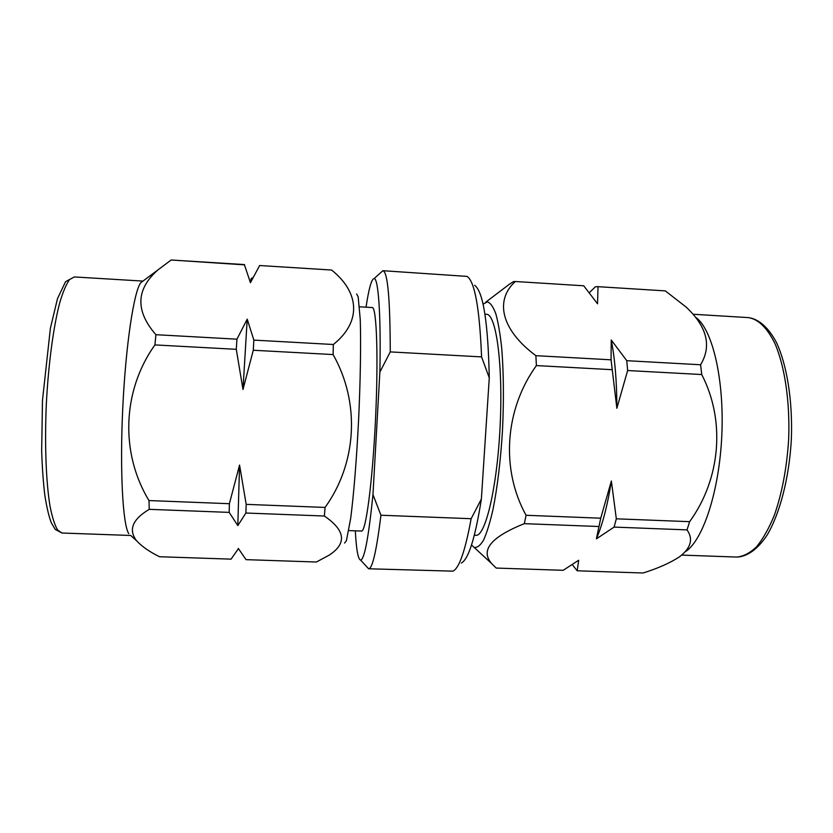 <?xml version="1.0" encoding="UTF-8"?>
<svg xmlns="http://www.w3.org/2000/svg" width="833" height="833" viewBox="0 0 833 833"><rect width="100%" height="100%" fill="white"/><g stroke="black" fill="none" stroke-linecap="round" stroke-linejoin="round"><path stroke-width="1.25" d="M380.785 272.589L382.951 270.704C387.689 271.881 390.125 298.953 390.261 351.901L481.578 356.899C479.579 308.252 474.748 281.408 467.074 276.4L382.951 270.704M368.655 568.772L452.933 571.157C459.191 568.252 465.262 550.769 471.145 518.709L380.941 515.231C376.516 550.863 372.424 568.71 368.655 568.772L366.687 566.69M359.544 306.804L372.236 307.554C376.631 306.752 378.505 357.534 375.485 419.905C372.507 482.286 365.781 532.454 361.491 531.069L348.808 530.6M355.316 530.84C356.316 549.665 358.075 559.412 360.606 560.088C364.427 559.526 368.55 537.702 372.965 494.635L379.869 372.112C381.066 314.593 378.328 278.014 374.1 278.576C371.518 279.013 368.832 288.541 366.041 307.19M474.643 285.271C483.223 291.633 488.096 322.506 489.273 377.88L481.38 499.029C475.226 537.951 468.542 559.297 461.326 563.046M481.38 499.029L471.145 518.709M481.578 356.899L489.273 377.88M379.869 372.112L390.261 351.901M380.941 515.231L372.965 494.635M229.387 503.705L229.19 512.389L149.232 509.338L148.992 500.56L229.387 503.705L239.56 465.053L237.822 525.613L245.891 513.024L246.183 504.361L239.56 465.053M236.936 339.177L236.291 349.319L154.938 344.914L155.906 334.699L236.936 339.177L247.214 319.164L242.986 389.49L253.284 350.245L253.857 340.114L247.214 319.164M244.642 264.863L171.15 260L244.381 264.571M130.719 535.442L136.529 540.711C141.86 546.469 149.523 551.81 159.519 556.736L231.074 559.141L238.425 548.645M128.782 533.682C122.795 524.946 119.733 470.603 122.774 407.608C125.773 344.612 134.03 290.8 140.819 282.689L142.912 281.117M155.906 334.699C135.165 310.917 135.873 289.29 158.031 269.83L171.15 260M136.529 540.711C128.24 529.798 132.478 519.344 149.232 509.338M148.992 500.56C120.244 453.423 122.055 390.844 154.938 344.914M253.857 340.114L333.356 344.498C362.282 321.309 358.992 291.873 331.586 270.027L259.646 265.529L331.586 270.027M244.34 264.571L250.441 282.689L259.646 265.529M246.183 504.361L325.068 507.432C356.795 463.44 360.522 402.922 333.096 354.566L253.284 350.245M236.291 349.319L242.986 389.49M325.068 507.432L324.36 516.023C345.508 530.475 347.069 543.543 329.045 555.226L316.394 562.015L246.037 559.651L238.321 548.437M324.36 516.023L245.891 513.024M229.19 512.389L237.822 525.613M344.602 543.085L346.413 540.669L350.672 518.438C353.692 495.333 356.68 458.556 358.617 419.363C360.45 380.16 361.022 343.123 360.252 319.601L358.169 296.725L356.597 293.976M333.356 344.498L333.096 354.566M251.826 279.399C251.587 277.545 251.233 277.92 250.775 280.544L250.441 282.689M474.352 535.223L475.862 535.286C485.358 536.837 497.218 487.482 500.133 425.882C503.163 364.292 496.114 313.833 486.514 314.301L484.952 314.208M597.709 286.656L665.296 290.884L597.709 286.656L595.408 286.781L589.431 292.602M627.634 370.529L626.77 360.689L700.595 364.76L701.73 374.538L627.634 370.529L616.868 408.295C616.847 381.878 614.973 359.106 611.245 339.979L611.058 359.814L616.868 408.295M572.365 564.712L577.175 570.792L643.066 573C657.82 568.387 669.888 563.046 679.249 556.975C690.901 548.166 693.504 539.138 687.038 529.882L614.098 527.091L616.326 518.813L689.62 521.677L687.038 529.882M696.294 317.748C712.642 330.107 724.418 379.9 721.795 435.69C719.264 491.47 702.927 540.409 685.476 551.654M665.296 290.884L686.111 307.054C707.061 326.755 711.882 345.987 700.595 364.76M701.73 374.538C725.626 420.644 720.68 478.933 689.62 521.677M611.87 369.675L536.4 365.583C504.652 409.44 500.664 469.604 526.081 515.283L600.728 518.199L596.376 538.868L614.098 527.091M598.583 526.498L524.321 523.665C490.762 537.098 479.943 550.467 491.855 563.754L496.208 568.064L563.17 570.313L578.696 560.255L577.175 570.792M616.326 518.813L611.37 480.995L600.728 518.199M583.725 285.792L515.096 281.492L583.725 285.792L597.532 303.785L598.032 286.687M515.335 281.512C494.989 299.838 500.362 329.222 535.879 355.67L611.058 359.814M626.77 360.689L611.245 339.979M496.468 294.039L509.067 284.49L513.378 281.648L515.096 281.492M524.321 523.665L526.081 515.283M536.4 365.583L535.879 355.67M483.067 304.149L487.315 301.858C490.377 302.743 493.219 306.752 495.854 313.874C498.29 322.788 500.269 334.502 501.789 349.006C503.673 373.153 503.903 400.381 502.476 430.671C500.591 460.826 497.447 487.045 493.032 509.338C490.012 522.53 486.857 532.787 483.556 540.107C480.256 545.605 477.08 548.01 474.039 547.323L471.52 545.063M596.376 538.868C602.519 524.644 607.517 505.36 611.37 480.995M62.017 533.026L57.55 529.975C54.718 525.082 52.208 517.168 50.032 506.225C46.034 482.005 44.566 444.062 46.336 403.943C48.408 363.834 53.51 326.203 59.809 302.483C63.016 291.789 66.265 284.157 69.555 279.565L74.293 276.941L65.547 281.689L57.477 298.693L50.407 328.16L42.483 400.319L41.66 451.049C42.212 467.667 43.285 482.505 44.867 495.552C46.752 507.412 48.908 516.491 51.302 522.791L55.228 529.413L62.017 533.026L130.76 535.473M747.763 317.56L748.107 317.581C758.155 318.945 767.141 327.692 775.065 343.8C784.873 366.791 790.111 402.266 788.643 439.532C786.8 468.021 782.041 493.24 774.367 515.2C768.963 528.361 763.018 538.909 756.531 546.833C749.898 553.112 743.265 556.517 736.622 557.058C746.66 556.861 757.395 549.832 767.193 534.973C779.917 513.461 789.153 477.965 791.34 439.668C792.829 401.339 787.039 365.114 776.429 342.478C768.099 326.755 758.072 318.727 748.107 317.581L693.295 314.27M374.1 278.576L382.899 270.704M360.606 560.088L368.613 568.772M142.964 281.085L74.293 276.941M140.819 282.689L158.041 269.83M250.775 280.544L252.607 277.722M251.451 279.503L251.129 278.878M681.758 555.101L736.622 557.058M474.039 547.323L491.834 563.733M485.795 302.14L509.067 284.49"/></g></svg>
